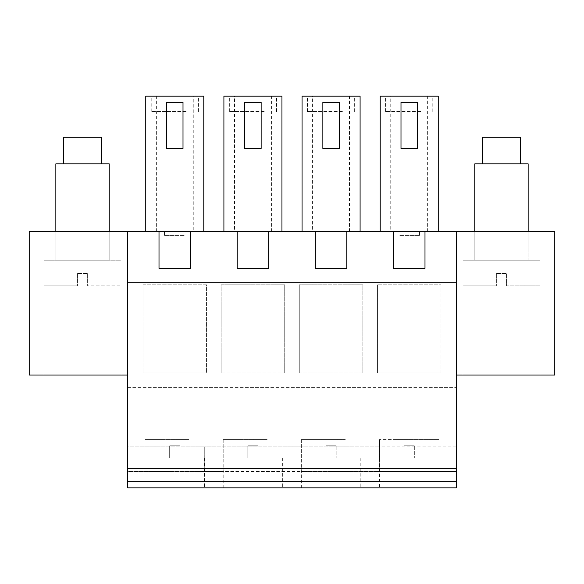 <?xml version="1.0" encoding="UTF-8"?>
<svg xmlns="http://www.w3.org/2000/svg" width="584" height="584" viewBox="0 0 584 584"><rect width="100%" height="100%" fill="white"/><g stroke="black" fill="none" stroke-linecap="round" stroke-linejoin="round"><path stroke-width="0.44" stroke-dasharray="2.92 2.19" d="M204.743 471.441L127.633 471.441L127.633 487.844L456.367 487.844L456.367 471.441L379.257 471.441L379.257 446.833L127.633 446.833L127.633 471.441L456.367 471.441L456.367 446.833L379.257 446.833L379.257 471.441L301.125 471.441L301.125 446.833L301.125 471.441L222.993 471.441L222.993 446.833L222.993 471.441L204.743 471.441L204.743 446.833L204.743 471.441M456.367 375.052L456.367 231.505L554.8 231.505L554.8 375.052L456.367 375.052L456.367 231.505L456.367 387.36L127.633 387.36L127.633 446.833L456.367 446.833L456.367 387.36L127.633 387.36L127.633 231.505L29.2 231.505L29.2 375.052L127.633 375.052L127.633 231.505L127.633 375.052M282.875 446.833L282.875 471.441L282.875 446.833M361.007 446.833L361.007 471.441L361.007 446.833M456.367 231.505L346.859 231.505L346.859 268.414L315.272 268.414L315.272 231.505L346.859 231.505L346.859 268.414L315.272 268.414L315.272 231.505L268.728 231.505L268.728 268.414L237.141 268.414L237.141 231.505L268.728 231.505L268.728 268.414L237.141 268.414L237.141 231.505L190.588 231.505L190.588 268.414L159.009 268.414L159.009 231.505L190.588 231.505L190.588 268.414L159.009 268.414L159.009 231.505L127.633 231.505M193.26 231.505L145.781 231.505L203.816 231.505L193.26 231.505L193.26 96.156L145.781 96.156L145.781 231.505M312.608 231.505L360.087 231.505L312.608 231.505L312.608 96.156L302.052 96.156L302.052 231.505M234.476 231.505L281.948 231.505L234.476 231.505L234.476 96.156L223.913 96.156L223.913 231.505M390.74 231.505L438.219 231.505L390.74 231.505L390.74 96.156L380.184 96.156L380.184 231.505M109.179 231.505L55.86 231.505L109.179 231.505L109.179 260.216L55.86 260.216L55.86 231.505L55.86 260.216L109.179 260.216L109.179 231.505M185.055 231.505L164.549 231.505L185.055 231.505L185.055 235.607L164.549 235.607L164.549 231.505M528.14 231.505L474.821 231.505L528.14 231.505L528.14 260.216L474.821 260.216L528.14 260.216L528.14 231.505M398.945 231.505L419.451 231.505L398.945 231.505L398.945 235.607L419.451 235.607L419.451 231.505M393.412 231.505L393.412 268.414L424.991 268.414L393.412 268.414L393.412 231.505L393.412 268.414L424.991 268.414L424.991 231.505M143.014 284.824L206.59 284.824L206.59 373.001L206.59 284.824L143.014 284.824L143.014 373.001L206.59 373.001L143.014 373.001L143.014 284.824M299.278 373.001L362.854 373.001L362.854 284.824L299.278 284.824L362.854 284.824L362.854 373.001L299.278 373.001L299.278 284.824L299.278 373.001M221.146 373.001L221.146 284.824L284.722 284.824L284.722 373.001L284.722 284.824L221.146 284.824L221.146 373.001L284.722 373.001L221.146 373.001M440.986 373.001L440.986 284.824L377.41 284.824L440.986 284.824L440.986 373.001L377.41 373.001L377.41 284.824L377.41 373.001L440.986 373.001M189.055 487.844L145.066 487.844L189.055 487.844M345.319 487.844L301.329 487.844L345.319 487.844M267.187 487.844L223.197 487.844L267.187 487.844M394.945 487.844L438.934 487.844L394.945 487.844M456.367 481.69L127.633 481.69M456.367 468.361L127.633 468.361M456.367 282.773L127.633 282.773M120.968 375.052L44.07 375.052L120.968 375.052L120.968 260.216L44.07 260.216L120.968 260.216L44.07 260.216L120.968 260.216L120.968 285.846L87.644 285.846L120.968 285.846M463.032 375.052L539.93 375.052L463.032 375.052L463.032 260.216L539.93 260.216L539.93 375.052M159.009 231.505L159.009 268.414L190.588 268.414L190.588 231.505M237.141 231.505L237.141 268.414L268.728 268.414L268.728 231.505M315.272 231.505L315.272 268.414L346.859 268.414L346.859 231.505M156.344 231.505L156.344 96.156M203.816 231.505L203.816 96.156L193.26 96.156M166.601 102.309L166.601 148.453L183.004 148.453L183.004 102.309L166.601 102.309M349.524 231.505L349.524 96.156L312.608 96.156M360.087 231.505L360.087 96.156L349.524 96.156M322.864 102.309L322.864 148.453L339.267 148.453L339.267 102.309L322.864 102.309M271.392 231.505L271.392 96.156L234.476 96.156M281.948 231.505L281.948 96.156L271.392 96.156M244.732 102.309L244.732 148.453L261.136 148.453L261.136 102.309L244.732 102.309M427.656 231.505L427.656 96.156L390.74 96.156M438.219 231.505L438.219 96.156L427.656 96.156M400.996 102.309L400.996 148.453L417.399 148.453L417.399 102.309L400.996 102.309M164.549 235.607L185.055 235.607M474.821 231.505L474.821 260.216L528.14 260.216L474.821 260.216L474.821 231.505M419.451 235.607L398.945 235.607M189.055 439.65L145.066 439.65L189.055 439.65M145.073 439.65L160.549 439.65M345.319 439.65L301.329 439.65L345.319 439.65M267.187 439.65L223.197 439.65L267.187 439.65M394.945 439.65L438.934 439.65L379.461 439.65L394.945 439.65L379.461 439.65L379.461 487.844M44.07 375.052L44.07 260.216L44.07 285.846L77.395 285.846L44.07 285.846M539.93 285.846L506.605 285.846L506.605 273.546L496.356 273.546L506.605 273.546L506.605 285.846L539.93 285.846L539.93 260.216L463.032 260.216L539.93 260.216L463.032 260.216L463.032 285.846L496.356 285.846L463.032 285.846M163.498 96.156L198.385 96.156L163.498 96.156M319.762 96.156L354.649 96.156L319.762 96.156M241.63 96.156L276.517 96.156L241.63 96.156M397.894 96.156L432.781 96.156L397.894 96.156M186.106 111.537L151.22 111.537L186.106 111.537M342.37 111.537L307.483 111.537L342.37 111.537M264.238 111.537L229.351 111.537L264.238 111.537M420.502 111.537L385.615 111.537L420.502 111.537M109.179 163.827L55.86 163.827M63.554 163.827L101.485 163.827L63.554 163.827M55.86 260.216L109.179 260.216L55.86 260.216M101.485 137.167L63.554 137.167M87.644 273.546L87.644 285.846L87.644 273.546L77.395 273.546L87.644 273.546M77.395 273.546L77.395 285.846L77.395 273.546M189.055 458.111L204.539 458.111L189.055 458.111M169.674 458.111L145.066 458.111L169.674 458.111L169.674 445.804L179.93 445.804L169.674 445.804L169.674 458.111M179.93 445.804L179.93 458.111L179.93 445.804M223.197 487.844L223.197 439.65L238.681 439.65M267.187 458.111L282.671 458.111L267.187 458.111M247.806 458.111L223.197 458.111L247.806 458.111L247.806 445.804L258.062 445.804L247.806 445.804L247.806 458.111M258.062 445.804L258.062 458.111L258.062 445.804M301.329 487.844L301.329 439.65L316.813 439.65M345.319 458.111L360.803 458.111L345.319 458.111M325.938 458.111L301.329 458.111L325.938 458.111L325.938 445.804L336.194 445.804L325.938 445.804L325.938 458.111M336.194 445.804L336.194 458.111L336.194 445.804M423.451 458.111L438.934 458.111L423.451 458.111M404.07 458.111L379.461 458.111L404.07 458.111L404.07 445.804L414.326 445.804L404.07 445.804L404.07 458.111M414.326 445.804L414.326 458.111L414.326 445.804M528.14 163.827L474.821 163.827M482.515 163.827L520.454 163.827L482.515 163.827M520.446 137.167L482.515 137.167M496.356 273.546L496.356 285.846L496.356 273.546M145.066 458.111L145.066 487.844M204.539 458.111L204.539 487.844M360.803 458.111L360.803 487.844M282.671 458.111L282.671 487.844M438.934 458.111L438.934 487.844M198.385 111.537L198.385 96.156M151.22 111.537L151.22 96.156M354.649 111.537L354.649 96.156M307.483 111.537L307.483 96.156M276.517 111.537L276.517 96.156M229.351 111.537L229.351 96.156M432.781 111.537L432.781 96.156M385.615 111.537L385.615 96.156M223.197 439.65L223.197 458.111M301.329 439.65L301.329 458.111M379.461 439.65L379.461 458.111"/><path stroke-width="0.88" d="M127.633 481.69L127.633 487.844L456.367 487.844L456.367 282.773L127.633 282.773L127.633 481.69L456.367 481.69M456.367 375.052L554.8 375.052L554.8 231.505L127.633 231.505L127.633 282.773M456.367 231.505L456.367 282.773M127.633 231.505L29.2 231.505L29.2 375.052L127.633 375.052M456.367 468.361L127.633 468.361M346.859 231.505L346.859 268.414L315.272 268.414L315.272 231.505M268.728 231.505L268.728 268.414L237.141 268.414L237.141 231.505M190.588 231.505L190.588 268.414L159.009 268.414L159.009 231.505M424.991 231.505L424.991 268.414L393.412 268.414L393.412 231.505M203.816 231.505L203.816 96.156L145.781 96.156L145.781 231.505M302.052 231.505L302.052 96.156L360.087 96.156L360.087 231.505M223.913 231.505L223.913 96.156L281.948 96.156L281.948 231.505M438.219 231.505L438.219 96.156L380.184 96.156L380.184 231.505M166.601 102.309L166.601 148.453L183.004 148.453L183.004 102.309L166.601 102.309M322.864 102.309L322.864 148.453L339.267 148.453L339.267 102.309L322.864 102.309M244.732 102.309L244.732 148.453L261.136 148.453L261.136 102.309L244.732 102.309M400.996 102.309L400.996 148.453L417.399 148.453L417.399 102.309L400.996 102.309M55.86 231.505L55.86 163.827L109.179 163.827L109.179 231.505M63.546 163.827L63.546 137.167L101.485 137.167L101.485 163.827M474.821 231.505L474.821 163.827L528.14 163.827L528.14 231.505M482.515 163.827L482.515 137.167L520.454 137.167L520.454 163.827"/></g></svg>
